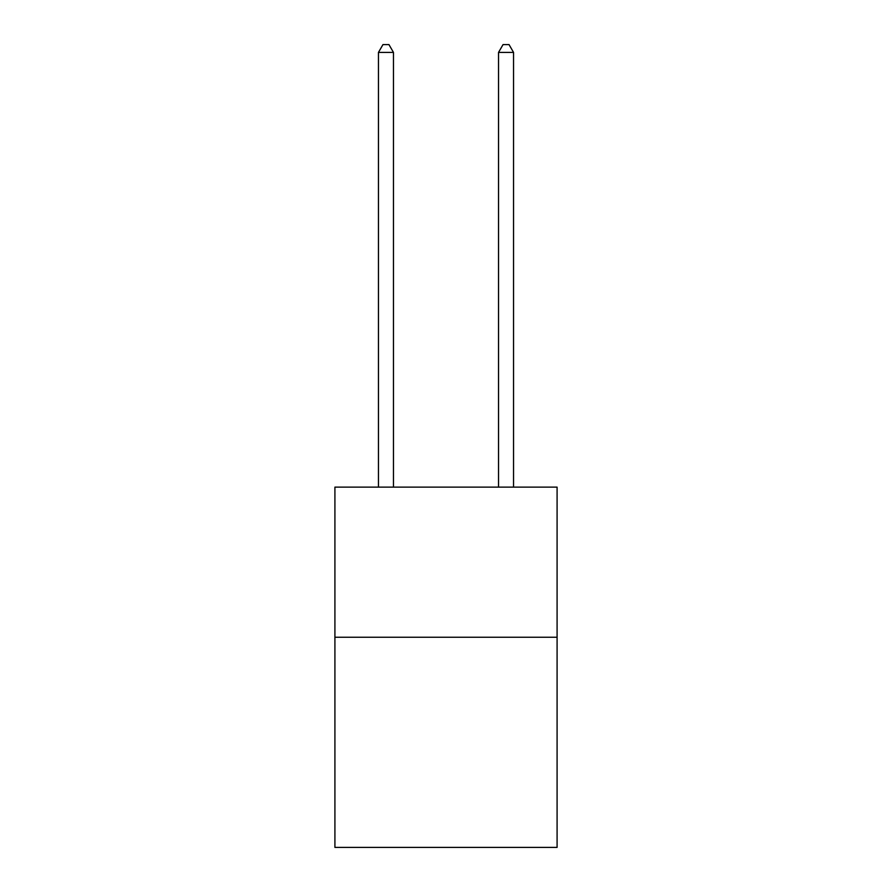 <?xml version="1.0" encoding="UTF-8"?>
<svg xmlns="http://www.w3.org/2000/svg" width="892" height="892" viewBox="0 0 892 892"><rect width="100%" height="100%" fill="white"/><g stroke="black" fill="none" stroke-linecap="round" stroke-linejoin="round"><path stroke-width="1.34" d="M557.087 637.245L557.087 847.4L334.913 847.4L334.913 487.132L557.087 487.132L557.087 637.245L334.913 637.245M393.461 487.132L393.461 52.405L378.453 52.405L378.453 487.132M378.453 52.405L382.958 44.6L388.957 44.6L393.461 52.405M513.547 487.132L513.547 52.405L498.539 52.405L498.539 487.132M498.539 52.405L503.043 44.6L509.042 44.6L513.547 52.405"/></g></svg>
